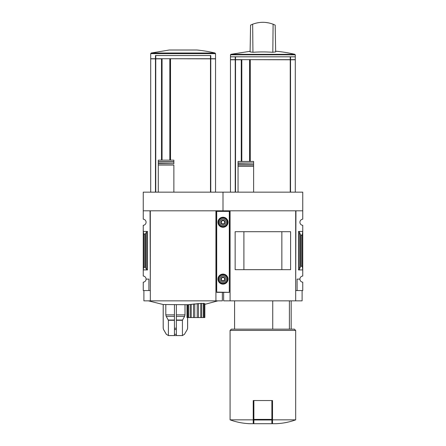 <?xml version="1.0" encoding="UTF-8"?>
<svg xmlns="http://www.w3.org/2000/svg" width="446" height="446" viewBox="0 0 446 446"><rect width="100%" height="100%" fill="white"/><g stroke="black" fill="none" stroke-linecap="round" stroke-linejoin="round"><path stroke-width="0.67" d="M230.075 290.558L229.818 210.807L223 210.807L223 192.154L302.756 192.154L302.756 219.176A3.089 3.089 0 0 0 299.924 222.253A3.089 3.089 0 0 0 302.756 225.33L302.756 276.035A3.089 3.089 0 0 0 299.924 279.112A3.089 3.089 0 0 0 302.756 282.19L302.756 290.558L297.097 290.558L297.097 279.112L299.924 279.112M289.404 329.154L289.404 300.849M290.536 56.815L295.297 56.815L295.297 59.658L290.536 59.658L290.536 56.815L230.459 56.815L230.459 59.658L235.22 59.658L235.22 56.815M290.536 59.658L235.22 59.658M295.297 192.154L295.297 59.786L250.273 59.658M250.273 161.446L250.273 59.786M253.618 192.154L253.618 161.446L238.053 161.446L238.053 163.019L238.053 161.446M238.053 192.154L238.053 163.019L253.618 163.019L253.618 161.446M253.618 163.019L238.053 163.292L238.053 164.747L253.618 164.747L253.618 166.364L238.053 166.364L238.053 165.02L253.618 165.02M253.228 419.842L230.075 419.842C236.519 422.184 243.165 423.471 250.016 423.7L253.228 423.7L253.228 400.547L253.874 400.547L253.874 423.7L271.882 423.7L271.882 419.993L253.874 419.993M229.305 290.558L229.818 290.558M150.319 290.558L150.062 210.807L143.244 210.807L143.244 192.154L223 192.154L223 211.125L223 210.807L216.182 210.807L216.182 290.558L215.925 210.807L215.925 300.849L143.891 300.849L143.891 290.558M302.756 210.807L295.938 210.807L295.681 290.558M295.938 290.558L297.097 290.558M299.433 269.228L300.548 266.513L302.243 266.084L302.756 269.914L298.508 269.914L299.433 269.228L299.433 232.143L298.508 231.452L302.756 231.452L302.243 235.282L300.548 234.852L299.433 232.143M302.243 266.084L302.243 235.282M302.109 290.558L302.109 300.849L223.641 300.849L223.641 292.359M230.075 300.849L230.075 210.807L295.681 210.807L295.681 300.849M290.608 269.668L235.148 269.668L235.148 231.697L290.608 231.697L290.608 269.668M281.85 269.657L281.85 231.708L243.906 231.708L243.906 269.657L281.85 269.657M295.681 419.842L272.523 419.842L272.523 423.7L275.74 423.7C282.591 423.471 289.237 422.184 295.681 419.842L295.681 330.436L230.075 330.436L230.075 419.842M272.523 419.842L272.523 400.547L253.874 400.547M230.075 330.436L231.363 329.154L294.393 329.154L295.681 330.436M272.735 329.154L272.735 300.849M271.882 400.547L271.882 419.993M290.536 192.154L290.536 59.786M241.269 161.446L241.269 59.786L230.459 59.786L230.459 192.154M235.22 192.154L235.22 59.786M230.487 56.815L230.487 54.819L230.883 54.323L250.111 51.296M275.645 51.296L276.671 51.296A139.905 139.905 0 0 1 294.873 54.323L230.883 54.323M273.097 24.212L275.188 25.115L275.656 51.931A138.717 69.359 90 0 0 272.818 52.293A138.227 138.204 0 0 0 252.938 52.293A138.717 69.359 -90 0 0 250.1 51.931L250.568 25.115L252.653 24.212C259.472 21.681 266.284 21.681 273.097 24.212L272.818 52.293M269.111 22.997L266.084 22.484M252.938 52.293L252.653 24.212M250.078 161.446L250.078 59.658M241.587 161.446L241.587 59.658M143.244 210.807L143.244 219.176A3.089 3.089 0 0 1 146.076 222.253A3.089 3.089 0 0 1 143.244 225.33L143.244 276.035A3.089 3.089 0 0 1 146.076 279.112L148.903 279.112L148.903 290.558L150.062 290.558M148.903 290.558L143.244 290.558L143.244 282.19A3.089 3.089 0 0 0 146.076 279.112M168.527 335.582L182.28 335.582L168.527 335.582L166.302 334.299L163.526 329.494L166.352 334.299L163.565 329.494L163.219 328.211L163.219 304.529L187.894 304.713L187.894 317.574L186.985 317.574L186.985 304.713M203.454 303.336L203.454 317.574L204.078 317.574L204.078 303.386L203.454 303.336C201.932 303.637 201.369 303.631 201.776 303.313L187.894 304.707M204.853 317.574L204.853 303.564L204.853 317.574L204.078 317.574M150.703 53.643L215.541 53.643L215.541 58.733L150.703 58.733L150.703 53.643L151.2 53.018L169.329 50.008L196.92 50.008A139.905 139.905 0 0 1 215.044 53.018L151.2 53.018M210.78 58.733L210.78 55.527L155.464 55.527L155.464 58.733M215.541 192.154L215.541 58.861L170.517 58.733L170.517 160.159M173.862 163.732L173.862 160.159L173.862 162.01L158.297 162.01L158.297 163.732L173.862 163.732L158.297 163.459M170.322 160.159L170.322 58.733L161.837 58.733L161.837 160.159M161.513 160.159L161.513 58.861L150.703 58.861L150.703 192.154M158.297 162.01L158.297 160.159L173.862 160.159M173.862 192.154L173.862 165.076L158.297 165.076L158.297 163.732L158.297 192.154M173.862 161.731L158.297 161.731L158.297 160.159M147.492 231.452L143.244 231.452L143.757 234.15L145.452 233.849L146.567 231.937L147.492 231.452L147.492 269.914L143.244 269.914L143.757 267.215L143.757 234.15M147.492 269.914L146.567 269.429L145.452 267.516L143.757 267.215M216.182 290.558L216.695 290.558M215.925 290.558L215.925 300.849L222.359 300.849L222.359 292.359M215.925 210.807L150.319 210.807L150.319 300.849M210.78 192.154L210.78 58.861M155.464 192.154L155.464 58.861M187.119 304.713L187.119 317.574M188.519 304.635L188.519 317.574L187.894 317.574M190.197 304.417L190.197 317.574L188.519 317.574M191.217 304.283L191.217 317.574L190.197 317.574M193.503 303.999L193.503 317.574L191.217 317.574M194.735 303.854L194.735 317.574L193.503 317.574M197.238 303.592L197.238 317.574L194.735 317.574M198.47 303.492L198.47 317.574L197.238 317.574M200.756 303.347L200.756 317.574L198.47 317.574M201.776 303.313L201.776 317.574L200.756 317.574M201.776 317.574L203.454 317.574M174.442 304.713L174.442 334.299L174.442 329.494L176.371 329.494L176.371 334.299L176.371 304.713M165.806 304.713L165.806 314.865L166.219 316.409L168.393 320.284L168.393 335.576L166.352 334.299L168.393 335.576L174.442 335.576L174.442 334.299L176.371 334.299L176.371 335.576L182.414 335.576L182.414 320.284L184.588 316.409L185.006 314.865L185.006 304.713M182.414 335.576L184.454 334.299L187.281 329.494L187.627 328.211L187.627 317.574M187.588 317.574L187.588 328.211L187.242 329.494M229.305 292.102L229.305 211.125L216.695 211.125L216.695 292.359L229.305 292.359L216.695 292.102M217.982 222.253A5.018 5.018 0 0 0 225.509 226.596A5.018 5.018 0 0 0 225.509 217.91A5.018 5.018 0 0 0 217.982 222.253M217.982 279.112A5.018 5.018 0 0 0 225.509 283.455A5.018 5.018 0 0 0 225.509 274.769A5.018 5.018 0 0 0 217.982 279.112M224.856 279.112L223.931 280.718L222.069 280.718L221.144 279.112L222.069 277.501L223.931 277.501L224.856 279.112L223.931 277.501L222.069 277.501L221.144 279.112L222.069 280.718L223.931 280.718L224.856 279.112M220.943 279.112A2.057 2.057 0 0 0 224.031 280.896A2.057 2.057 0 0 0 224.031 277.328A2.057 2.057 0 0 0 220.943 279.112M219.783 279.112A3.217 3.217 0 0 0 224.606 281.894A3.217 3.217 0 0 0 224.606 276.325A3.217 3.217 0 0 0 219.783 279.112M218.111 279.112A4.889 4.889 0 0 0 225.442 283.344A4.889 4.889 0 0 0 225.442 274.881A4.889 4.889 0 0 0 218.111 279.112M224.856 222.253L223.931 223.864L222.069 223.864L221.144 222.253L222.069 220.647L223.931 220.647L224.856 222.253L223.931 220.647L222.069 220.647L221.144 222.253L222.069 223.864L223.931 223.864L224.856 222.253M220.943 222.253A2.057 2.057 0 0 0 224.031 224.037A2.057 2.057 0 0 0 224.031 220.469A2.057 2.057 0 0 0 220.943 222.253M219.783 222.253A3.217 3.217 0 0 0 224.606 225.04A3.217 3.217 0 0 0 224.606 219.471A3.217 3.217 0 0 0 219.783 222.253M218.111 222.253A4.889 4.889 0 0 0 225.442 226.49A4.889 4.889 0 0 0 225.442 218.022A4.889 4.889 0 0 0 218.111 222.253M290.235 59.658L290.235 56.815M235.521 59.658L235.521 56.815M290.235 192.154L290.235 59.786M298.508 269.914L298.508 231.452M301.122 266.084L301.122 235.282M300.548 266.513L300.548 234.852M271.882 419.391L253.874 419.391M235.521 192.154L235.521 59.786M230.487 54.819L295.269 54.819L294.873 54.323M249.593 161.446L249.593 59.658M241.816 161.446L241.816 59.658M210.479 58.733L210.479 55.527M155.765 58.733L155.765 55.527M210.479 192.154L210.479 58.861M169.837 160.159L169.837 58.861M162.06 160.159L162.06 58.861M144.878 267.215L144.878 234.15M146.567 269.429L146.567 231.937M145.452 267.516L145.452 233.849M155.765 192.154L155.765 58.861M176.371 320.284L182.414 320.284M176.371 320.027L182.481 320.027M176.371 316.409L184.588 316.409M176.371 314.865L185.006 314.865M184.454 334.299L187.281 329.494M166.219 316.409L174.442 316.409M165.806 314.865L174.442 314.865M168.326 320.027L174.442 320.027M168.393 320.284L174.442 320.284M174.442 328.211L176.371 328.211M163.526 329.494L163.219 328.211M229.305 211.382L216.695 211.382M218.746 279.112A4.254 4.254 0 0 0 225.124 282.797A4.254 4.254 0 0 0 225.124 275.427A4.254 4.254 0 0 0 218.746 279.112M218.746 222.253A4.254 4.254 0 0 0 225.124 225.938A4.254 4.254 0 0 0 225.124 218.568A4.254 4.254 0 0 0 218.746 222.253M291.177 329.154L291.177 300.849M234.579 329.154L234.579 300.849M295.269 56.815L295.269 54.819M204.987 304.311L217.854 300.849M148.39 300.849L163.219 304.534M215.541 53.643L215.044 53.018M184.51 334.299L182.28 335.582M163.186 328.211L163.186 304.529"/></g></svg>
